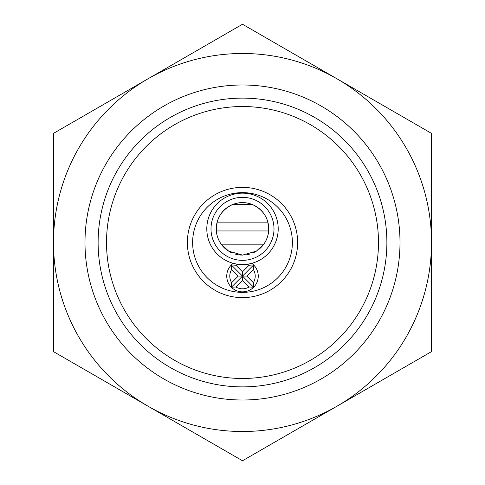 <?xml version="1.0" encoding="UTF-8"?>
<svg xmlns="http://www.w3.org/2000/svg" width="485" height="485" viewBox="0 0 485 485"><rect width="100%" height="100%" fill="white"/><g stroke="black" fill="none" stroke-linecap="round" stroke-linejoin="round"><path stroke-width="0.73" d="M337.002 78.812L242.5 24.25L53.489 133.375L53.489 351.625L147.998 406.187A189.011 189.011 0 0 0 337.002 406.187L431.511 351.625L431.511 242.5A189.011 189.011 0 0 0 147.998 78.812A189.011 189.011 0 0 0 147.998 406.187L242.5 460.75L337.002 406.187A189.011 189.011 0 0 0 431.511 242.5L431.511 133.375L337.002 78.812M249.581 263.84L251.727 263.337A35.702 35.702 0 0 0 271.745 208.374A35.702 35.702 0 0 0 213.254 208.374A35.702 35.702 0 0 0 233.273 263.337L235.389 263.834M235.419 263.84L237.88 264.252A35.702 35.702 0 0 0 247.12 264.252L249.575 263.846M231.624 269.508L238.214 276.104L242.5 276.104L242.5 271.812L235.91 265.222L231.363 264.962A15.75 15.75 0 0 0 231.363 287.241L242.5 276.104L231.363 264.962L231.624 269.508A12.719 12.719 0 0 0 231.624 282.694L231.363 287.241L235.91 286.981L242.5 280.391L249.09 286.981L253.637 287.241L242.5 276.104L242.5 280.391M252.279 204.488L232.721 204.488C239.238 202.021 245.756 202.021 252.279 204.488C260.475 208.308 265.671 214.188 267.878 222.13L217.122 222.13C219.305 214.212 224.5 208.332 232.721 204.488M217.122 222.13L216.334 230.951L268.666 230.951C268.235 235.692 266.617 240.099 263.81 244.179L221.19 244.179C218.377 240.087 216.759 235.68 216.334 230.951A26.251 26.251 0 0 0 231.648 252.752M263.81 244.179L256.401 251.121L242.548 255.098L228.641 251.145L221.19 244.179M84.99 242.5A157.51 157.51 0 0 0 321.252 378.906A157.51 157.51 0 0 0 321.252 106.094A157.51 157.51 0 0 0 84.99 242.5M268.666 230.951L267.878 222.13M235.037 254.019A26.251 26.251 0 0 0 242.548 255.098M246.362 254.813A26.251 26.251 0 0 0 250.042 253.994M253.406 252.727A26.251 26.251 0 0 0 256.401 251.121M258.923 249.326A26.251 26.251 0 0 0 245.174 202.736M242.5 202.597A26.251 26.251 0 0 0 216.249 228.847M231.363 287.241A15.75 15.75 0 0 0 253.637 287.241L253.376 282.694L246.786 276.104L242.5 276.104L253.637 264.962L249.09 265.222A12.719 12.719 0 0 0 247.12 264.252A35.702 35.702 0 0 0 278.069 225.761A35.702 35.702 0 0 0 240.954 193.182A35.702 35.702 0 0 0 206.798 228.847A35.702 35.702 0 0 0 237.88 264.252A12.719 12.719 0 0 0 235.91 265.222M231.624 282.694L238.214 276.104M242.5 271.812L249.09 265.222M246.786 276.104L253.376 269.508L253.637 264.962A15.75 15.75 0 0 0 251.727 263.337M187.374 242.5A55.126 55.126 0 0 0 270.066 290.242A55.126 55.126 0 0 0 270.066 194.758A55.126 55.126 0 0 0 187.374 242.5A55.126 55.126 0 0 0 270.066 290.242A55.126 55.126 0 0 0 270.066 194.758A55.126 55.126 0 0 0 187.374 242.5M98.115 242.5A144.384 144.384 0 0 0 314.692 367.539A144.384 144.384 0 0 0 314.692 117.461A144.384 144.384 0 0 0 98.115 242.5A144.384 144.384 0 0 0 314.692 367.539A144.384 144.384 0 0 0 314.692 117.461A144.384 144.384 0 0 0 98.115 242.5M235.91 286.981A12.719 12.719 0 0 0 249.09 286.981M253.376 282.694A12.719 12.719 0 0 0 253.376 269.508M253.637 287.241A15.75 15.75 0 0 0 253.637 264.962M233.273 263.337A15.75 15.75 0 0 0 231.363 264.962M247.12 264.252A35.702 35.702 0 0 0 278.069 225.761A35.702 35.702 0 0 0 240.954 193.182A35.702 35.702 0 0 0 206.798 228.847A35.702 35.702 0 0 0 237.88 264.252M210.999 228.847A31.501 31.501 0 0 0 258.25 256.128A31.501 31.501 0 0 0 258.25 201.566A31.501 31.501 0 0 0 210.999 228.847M192.624 242.5A49.876 49.876 0 0 0 267.441 285.695A49.876 49.876 0 0 0 267.441 199.305A49.876 49.876 0 0 0 192.624 242.5M106.518 242.5A135.982 135.982 0 0 0 310.491 360.264A135.982 135.982 0 0 0 310.491 124.736A135.982 135.982 0 0 0 106.518 242.5"/></g></svg>
